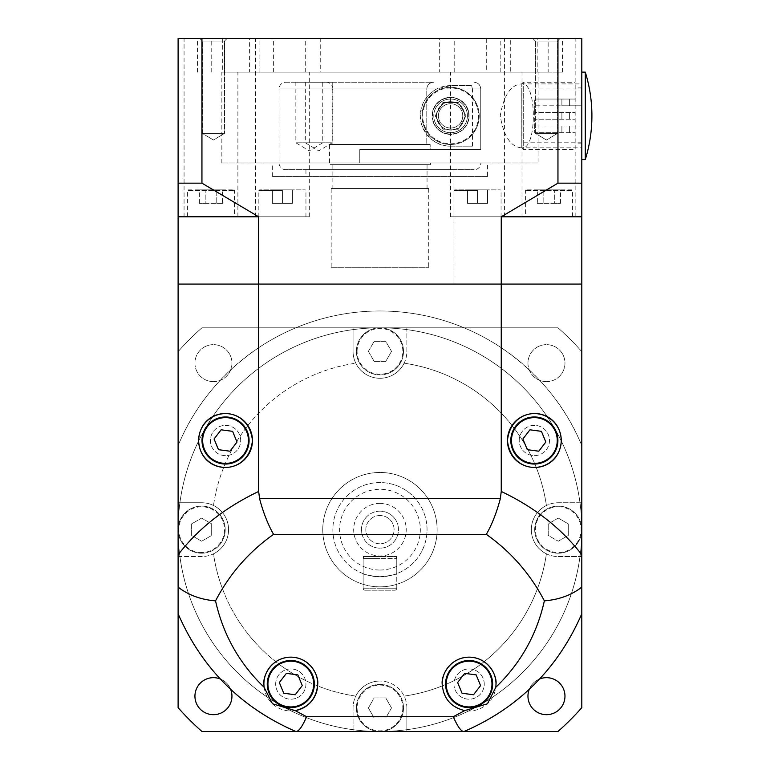 <?xml version="1.0" encoding="UTF-8"?>
<svg xmlns="http://www.w3.org/2000/svg" width="770" height="770" viewBox="0 0 770 770"><rect width="100%" height="100%" fill="white"/><g stroke="black" fill="none" stroke-linecap="round" stroke-linejoin="round"><path stroke-width="0.58" stroke-dasharray="3.85 2.89" d="M299.8 705.83A23.552 23.552 0 0 0 312.572 675.069A23.552 23.552 0 0 0 281.81 662.296A23.552 23.552 0 0 0 269.038 693.058A23.552 23.552 0 0 0 299.8 705.83M283.755 693.241L295.228 694.761L302.273 685.589L297.855 674.886L286.382 673.365L279.337 682.547L283.755 693.241M478.093 705.83A23.552 23.552 0 0 0 490.865 675.069A23.552 23.552 0 0 0 460.114 662.296A23.552 23.552 0 0 0 447.341 693.058A23.552 23.552 0 0 0 478.093 705.83M462.048 693.241L473.521 694.761L480.576 685.589L476.158 674.886L464.685 673.365L457.63 682.547L462.048 693.241M234.532 462.269A23.552 23.552 0 0 0 247.305 431.518A23.552 23.552 0 0 0 216.553 418.745A23.552 23.552 0 0 0 203.781 449.497A23.552 23.552 0 0 0 234.532 462.269M218.488 449.68L229.96 451.201L237.016 442.028L232.598 431.335L221.125 429.814L214.07 438.987L218.488 449.68M543.351 462.269A23.552 23.552 0 0 0 556.123 431.518A23.552 23.552 0 0 0 525.371 418.745A23.552 23.552 0 0 0 512.599 449.497A23.552 23.552 0 0 0 543.351 462.269M527.306 449.68L538.779 451.201L545.834 442.028L541.416 431.335L529.943 429.814L522.888 438.987L527.306 449.68M275.67 684.068A15.14 15.14 0 0 1 290.81 668.928A15.14 15.14 0 0 1 305.94 684.068A15.14 15.14 0 0 1 290.81 699.199A15.14 15.14 0 0 1 275.67 684.068A15.14 15.14 0 0 1 290.81 668.928A15.14 15.14 0 0 1 305.94 684.068A15.14 15.14 0 0 1 290.81 699.199A15.14 15.14 0 0 1 275.67 684.068M240.683 440.507A15.14 15.14 0 0 0 225.543 425.367A15.14 15.14 0 0 0 210.403 440.507A15.14 15.14 0 0 0 225.543 455.647A15.14 15.14 0 0 0 240.683 440.507A15.14 15.14 0 0 0 225.543 425.367A15.14 15.14 0 0 0 210.403 440.507A15.14 15.14 0 0 0 225.543 455.647A15.14 15.14 0 0 0 240.683 440.507M519.221 440.507A15.14 15.14 0 0 1 534.361 425.367A15.14 15.14 0 0 1 549.501 440.507A15.14 15.14 0 0 1 534.361 455.647A15.14 15.14 0 0 1 519.221 440.507A15.14 15.14 0 0 1 534.361 425.367A15.14 15.14 0 0 1 549.501 440.507A15.14 15.14 0 0 1 534.361 455.647A15.14 15.14 0 0 1 519.221 440.507M484.243 684.068A15.14 15.14 0 0 0 469.103 668.928A15.14 15.14 0 0 0 453.963 684.068A15.14 15.14 0 0 0 469.103 699.199A15.14 15.14 0 0 0 484.243 684.068A15.14 15.14 0 0 0 469.103 668.928A15.14 15.14 0 0 0 453.963 684.068A15.14 15.14 0 0 0 469.103 699.199A15.14 15.14 0 0 0 484.243 684.068M557.961 38.5L581.802 38.5L581.802 529.654A201.846 201.846 0 0 1 379.957 731.5A201.846 201.846 0 0 1 178.111 529.654A201.846 201.846 0 0 1 379.957 327.808A201.846 201.846 0 0 1 581.802 529.654A201.846 201.846 0 0 1 379.957 731.5A201.846 201.846 0 0 1 178.111 529.654L178.111 445.551A218.661 218.661 0 0 1 581.802 445.551C565.555 406.108 538.702 373.489 501.251 347.713A218.661 218.661 0 0 0 258.662 347.713C221.231 373.46 194.377 406.079 178.111 445.551L178.111 284.082L581.802 284.082L501.251 284.082L501.251 216.794L557.961 183.154L557.961 38.5L178.111 38.5L178.111 183.154L201.942 183.154L258.662 216.794L178.111 216.794L178.111 183.154M295.853 731.5A218.661 218.661 0 0 1 178.111 613.757L178.111 529.654A201.846 201.846 0 0 1 379.957 327.808A201.846 201.846 0 0 1 581.802 529.654L581.802 613.757A218.661 218.661 0 0 1 464.06 731.5L295.853 731.5M501.251 347.713L501.251 284.082L178.111 284.082L178.111 216.794M258.662 347.713L258.662 216.794M295.189 710.614A26.912 26.912 0 0 1 263.889 684.068M496.015 684.068A26.912 26.912 0 0 1 469.382 710.979A26.912 26.912 0 0 1 442.192 684.617M188.101 189.882L233.849 189.882L188.101 189.882A0.674 0.674 0 0 0 187.428 190.556L234.523 190.556L187.428 190.556L187.428 216.794L234.523 216.794L187.428 216.794M233.849 189.882A0.674 0.674 0 0 1 234.523 190.556L234.523 216.794M222.549 189.882L216.765 189.882L222.549 189.882L222.549 203.338L216.765 203.338L222.549 203.338M205.195 189.882L216.765 189.882L199.401 189.882L205.195 189.882L205.195 203.338L216.765 203.338L216.765 189.882L216.765 203.338L199.401 203.338L205.195 203.338L205.195 189.882M199.401 203.338L199.401 189.882M477.516 189.882L454.637 189.882L500.385 189.882L467.486 189.882L487.535 189.882L477.516 189.882L477.516 203.338L487.535 203.338L477.516 203.338L477.516 189.882M477.516 216.794L453.963 216.794L477.516 216.794M487.535 203.338L487.535 189.882L487.535 203.338M467.486 203.338L477.516 203.338L467.486 203.338L467.486 189.882L467.486 203.338M571.802 189.882L526.054 189.882L571.802 189.882A0.674 0.674 0 0 1 572.476 190.556L525.381 190.556L572.476 190.556L572.476 216.794L525.381 216.794L572.476 216.794M526.054 189.882A0.674 0.674 0 0 0 525.381 190.556L525.381 216.794M537.354 189.882L543.139 189.882L537.354 189.882L537.354 203.338L543.139 203.338L537.354 203.338M554.718 189.882L543.139 189.882L560.502 189.882L554.718 189.882L554.718 203.338L543.139 203.338L543.139 189.882L543.139 203.338L560.502 203.338L554.718 203.338L554.718 189.882M560.502 203.338L560.502 189.882M282.397 189.882L305.276 189.882L259.519 189.882L292.417 189.882L272.378 189.882L282.397 189.882L282.397 203.338L272.378 203.338L282.397 203.338L282.397 189.882M282.397 216.794L258.845 216.794L282.397 216.794M272.378 203.338L272.378 189.882L272.378 203.338M292.417 203.338L282.397 203.338L292.417 203.338L292.417 189.882L292.417 203.338M178.111 351.649A269.125 269.125 0 0 1 201.942 327.808L353.045 327.808L353.045 351.361A26.912 26.912 0 0 0 355.788 363.199A168.207 168.207 0 0 0 213.492 505.486A26.912 26.912 0 0 0 201.653 502.743L178.111 502.743L178.111 351.649A269.125 269.125 0 0 1 201.942 327.808L557.961 327.808A269.125 269.125 0 0 1 581.802 351.649L581.802 502.743L558.25 502.743A26.912 26.912 0 0 0 546.411 505.486A168.207 168.207 0 0 0 404.125 363.199A26.912 26.912 0 0 0 406.868 351.361L406.868 327.808L557.961 327.808A269.125 269.125 0 0 1 581.802 351.649L581.802 529.654A201.846 201.846 0 0 1 379.957 731.5A201.846 201.846 0 0 1 178.111 529.654A201.846 201.846 0 0 1 379.957 327.808A201.846 201.846 0 0 1 468.641 710.97A201.846 201.846 0 0 1 178.111 529.654A201.846 201.846 0 0 1 561.272 440.969A201.846 201.846 0 0 1 379.957 731.5A201.846 201.846 0 0 0 581.802 529.654A201.846 201.846 0 0 0 379.957 327.808A201.846 201.846 0 0 1 581.802 529.654L581.802 554.747M406.868 707.948A26.912 26.912 0 0 0 379.957 681.036A26.912 26.912 0 0 1 406.868 707.948L406.868 731.5L406.868 707.948M213.444 714.675A18.499 18.499 0 0 1 194.935 696.167A18.499 18.499 0 0 1 213.444 677.667A18.499 18.499 0 0 1 231.943 696.167A18.499 18.499 0 0 1 213.444 714.675M213.444 381.641A18.499 18.499 0 0 1 194.935 363.142A18.499 18.499 0 0 1 213.444 344.642A18.499 18.499 0 0 1 231.943 363.142A18.499 18.499 0 0 1 213.444 381.641A18.499 18.499 0 0 1 194.935 363.142A18.499 18.499 0 0 1 213.444 344.642A18.499 18.499 0 0 1 231.943 363.142A18.499 18.499 0 0 1 213.444 381.641M546.469 381.641A18.499 18.499 0 0 1 527.96 363.142A18.499 18.499 0 0 1 546.469 344.642A18.499 18.499 0 0 1 564.968 363.142A18.499 18.499 0 0 1 546.469 381.641A18.499 18.499 0 0 1 527.96 363.142A18.499 18.499 0 0 1 546.469 344.642A18.499 18.499 0 0 1 564.968 363.142A18.499 18.499 0 0 1 546.469 381.641M546.469 714.675A18.499 18.499 0 0 1 527.96 696.167A18.499 18.499 0 0 1 546.469 677.667A18.499 18.499 0 0 1 564.968 696.167A18.499 18.499 0 0 1 546.469 714.675M529.231 689.439A18.499 18.499 0 0 1 539.731 678.938M546.411 553.822A168.207 168.207 0 0 1 404.125 696.119A168.207 168.207 0 0 0 546.411 553.822A26.912 26.912 0 0 0 558.25 556.566L581.802 556.566L581.802 707.668A269.125 269.125 0 0 1 557.961 731.5L201.942 731.5A269.125 269.125 0 0 1 178.111 707.668L178.111 556.566L201.653 556.566A26.912 26.912 0 0 0 213.492 553.822A168.207 168.207 0 0 0 355.788 696.119A26.912 26.912 0 0 0 353.045 707.948L353.045 731.5L353.045 707.948A26.912 26.912 0 0 1 379.957 681.036A26.912 26.912 0 0 0 355.788 696.119A168.207 168.207 0 0 1 213.492 553.822A26.912 26.912 0 0 0 213.492 505.486A168.207 168.207 0 0 1 355.788 363.199A26.912 26.912 0 0 0 404.125 363.199A168.207 168.207 0 0 1 546.411 505.486A26.912 26.912 0 0 0 546.411 553.822M581.802 556.566L581.802 502.743L558.25 502.743A26.912 26.912 0 0 0 531.338 529.654A26.912 26.912 0 0 0 558.25 556.566L581.802 556.566M406.868 327.808L353.045 327.808L353.045 351.361A26.912 26.912 0 0 0 379.957 378.272A26.912 26.912 0 0 0 406.868 351.361L406.868 327.808M178.111 502.743L178.111 556.566L201.653 556.566A26.912 26.912 0 0 0 228.575 529.654A26.912 26.912 0 0 0 201.653 502.743L178.111 502.743M220.172 678.938A18.499 18.499 0 0 1 230.673 689.439M379.957 731.5A201.846 201.846 0 0 1 178.111 529.654A201.846 201.846 0 0 1 379.957 327.808A201.846 201.846 0 0 0 178.111 529.654A201.846 201.846 0 0 0 379.957 731.5M558.25 553.207A23.552 23.552 0 0 0 581.802 529.654A23.552 23.552 0 0 0 558.25 506.111A23.552 23.552 0 0 1 581.802 529.654A23.552 23.552 0 0 1 558.25 553.207A23.552 23.552 0 0 1 534.698 529.654A23.552 23.552 0 0 1 558.25 506.111A23.552 23.552 0 0 0 534.698 529.654A23.552 23.552 0 0 0 558.25 553.207A23.552 23.552 0 0 1 534.698 529.654A23.552 23.552 0 0 1 558.25 506.111M558.25 518.085L568.27 523.87L568.27 535.439L558.25 541.223L548.23 535.439L548.23 523.87L558.25 518.085L568.27 523.87L568.27 535.439L558.25 541.223L548.23 535.439L548.23 523.87L558.25 518.085M356.404 707.948A23.552 23.552 0 0 0 379.957 731.5A23.552 23.552 0 0 0 403.499 707.948A23.552 23.552 0 0 1 379.957 731.5A23.552 23.552 0 0 1 356.404 707.948A23.552 23.552 0 0 1 379.957 684.405A23.552 23.552 0 0 1 403.499 707.948A23.552 23.552 0 0 0 379.957 684.405A23.552 23.552 0 0 0 356.404 707.948A23.552 23.552 0 0 1 379.957 684.405A23.552 23.552 0 0 1 403.499 707.948M391.526 707.948L385.741 717.977L374.172 717.977L368.378 707.948L374.172 697.928L385.741 697.928L391.526 707.948L385.741 717.977L374.172 717.977L368.378 707.948L374.172 697.928L385.741 697.928L391.526 707.948M201.653 506.111A23.552 23.552 0 0 0 178.111 529.654A23.552 23.552 0 0 0 201.653 553.207A23.552 23.552 0 0 1 178.111 529.654A23.552 23.552 0 0 1 201.653 506.111A23.552 23.552 0 0 1 225.206 529.654A23.552 23.552 0 0 1 201.653 553.207A23.552 23.552 0 0 0 225.206 529.654A23.552 23.552 0 0 0 201.653 506.111A23.552 23.552 0 0 1 225.206 529.654A23.552 23.552 0 0 1 201.653 553.207M201.653 541.223L191.634 535.439L191.634 523.87L201.653 518.085L211.683 523.87L211.683 535.439L201.653 541.223L191.634 535.439L191.634 523.87L201.653 518.085L211.683 523.87L211.683 535.439L201.653 541.223M403.499 351.361A23.552 23.552 0 0 0 379.957 327.808A23.552 23.552 0 0 0 356.404 351.361A23.552 23.552 0 0 1 379.957 327.808A23.552 23.552 0 0 1 403.499 351.361A23.552 23.552 0 0 1 379.957 374.903A23.552 23.552 0 0 1 356.404 351.361A23.552 23.552 0 0 0 379.957 374.903A23.552 23.552 0 0 0 403.499 351.361A23.552 23.552 0 0 1 379.957 374.903A23.552 23.552 0 0 1 356.404 351.361M368.378 351.361L374.172 341.341L385.741 341.341L391.526 351.361L385.741 361.38L374.172 361.38L368.378 351.361L374.172 341.341L385.741 341.341L391.526 351.361L385.741 361.38L374.172 361.38L368.378 351.361M396.771 556.566L396.771 573.65C395.78 574.709 390.178 575.748 379.957 576.749A47.095 47.095 0 0 0 427.052 529.654A47.095 47.095 0 0 0 379.957 482.559A47.095 47.095 0 0 0 332.861 529.654A47.095 47.095 0 0 0 379.957 576.749C390.178 575.748 395.79 574.709 396.771 573.65L396.771 556.566L363.132 556.566L363.132 573.65C364.123 574.709 369.735 575.748 379.957 576.749A47.095 47.095 0 0 0 427.052 529.654A47.095 47.095 0 0 0 379.957 482.559A47.095 47.095 0 0 0 332.861 529.654A47.095 47.095 0 0 0 379.957 576.749C369.725 575.748 364.123 574.709 363.132 573.65L363.132 556.566L396.771 556.566M379.957 503.387A26.267 26.267 0 0 0 353.68 529.654A26.267 26.267 0 0 0 379.957 555.93A26.267 26.267 0 0 0 406.223 529.654A26.267 26.267 0 0 0 379.957 503.387M379.957 511.155A18.499 18.499 0 0 0 361.448 529.654A18.499 18.499 0 0 0 379.957 548.153A18.499 18.499 0 0 0 398.456 529.654A18.499 18.499 0 0 0 379.957 511.155A18.499 18.499 0 0 0 361.448 529.654A18.499 18.499 0 0 0 379.957 548.153A18.499 18.499 0 0 0 398.456 529.654A18.499 18.499 0 0 0 379.957 511.155M379.957 515.525A14.13 14.13 0 0 0 365.827 529.654A14.13 14.13 0 0 0 379.957 543.784A14.13 14.13 0 0 0 394.086 529.654A14.13 14.13 0 0 0 379.957 515.525A14.13 14.13 0 0 0 365.827 529.654A14.13 14.13 0 0 0 379.957 543.784A14.13 14.13 0 0 0 394.086 529.654A14.13 14.13 0 0 0 379.957 515.525M379.957 586.846A57.192 57.192 0 0 0 437.139 529.654A57.192 57.192 0 0 0 379.957 472.462A57.192 57.192 0 0 0 322.765 529.654A57.192 57.192 0 0 0 379.957 586.846A57.192 57.192 0 0 0 437.139 529.654A57.192 57.192 0 0 0 379.957 472.462A57.192 57.192 0 0 0 322.765 529.654A57.192 57.192 0 0 0 379.957 586.846M365.153 590.205L394.76 590.205L365.153 590.205A2.021 2.021 0 0 1 363.132 588.193L363.132 558.587A2.021 2.021 0 0 1 365.153 556.566A2.021 2.021 0 0 0 363.132 558.587L379.957 558.587L363.132 558.587L363.132 588.193A2.021 2.021 0 0 0 365.153 590.205A2.021 2.021 0 0 1 363.132 588.193L379.957 588.193L363.132 588.193M379.957 556.566L365.153 556.566L379.957 556.566M396.771 588.193L396.771 558.587A2.021 2.021 0 0 0 394.76 556.566A2.021 2.021 0 0 1 396.771 558.587L379.957 558.587L396.771 558.587A2.021 2.021 0 0 0 394.76 556.566A2.021 2.021 0 0 1 396.771 558.587L396.771 588.193A2.021 2.021 0 0 1 394.76 590.205A2.021 2.021 0 0 0 396.771 588.193L379.957 588.193L396.771 588.193M521.406 147.83C510.722 146.877 503.667 136.242 500.25 115.914C503.657 95.519 510.712 84.854 521.406 83.911C537.277 80.253 537.354 151.363 521.406 147.83L581.802 147.83L581.802 83.911L581.802 147.83M521.406 83.911L581.802 83.911M224.542 41.022L227.063 38.5L199.815 38.5L227.063 38.5L199.815 38.5L227.063 38.5L224.542 41.022L202.337 41.022L199.815 38.5L202.337 41.022L224.542 41.022L202.337 41.022L224.542 41.022L224.542 133.364L224.542 41.022M202.337 133.364L202.337 41.022L202.337 133.364L224.542 133.364L202.337 133.364L224.542 133.364L202.337 133.364L213.444 140.034L224.542 133.364L213.444 140.034L202.337 133.364M557.567 41.022L560.088 38.5L532.84 38.5L560.088 38.5L532.84 38.5L560.088 38.5L557.567 41.022L535.362 41.022L532.84 38.5L535.362 41.022L557.567 41.022L535.362 41.022L557.567 41.022L557.567 133.364L557.567 41.022M535.362 133.364L535.362 41.022L535.362 133.364L557.567 133.364L535.362 133.364L557.567 133.364L535.362 133.364L546.469 140.034L557.567 133.364L546.469 140.034L535.362 133.364M237.892 216.794L184.069 216.794L237.892 216.794L237.892 72.139L224.436 72.139L249.615 72.139L249.615 38.5L439.67 38.5L439.67 72.139L500.818 72.139L486.284 72.139L486.284 38.5L548.153 38.5L537.2 38.5L537.2 72.139L562.389 72.139L510.289 72.139L510.289 38.5L320.243 38.5L320.243 72.139L237.892 72.139M184.069 216.794L184.069 38.5L249.615 38.5M504.427 216.794L450.604 216.794L504.427 216.794L504.427 38.5L486.284 38.5M454.204 72.139L454.204 38.5L504.427 38.5M450.604 216.794L450.604 72.139M575.845 216.794L522.022 216.794L575.845 216.794L575.845 38.5L510.289 38.5M562.389 72.139L562.389 38.5L575.845 38.5M522.022 216.794L522.022 72.139M309.309 216.794L255.486 216.794L309.309 216.794L309.309 72.139M255.486 216.794L255.486 38.5L273.629 38.5L211.75 38.5L222.703 38.5L222.703 72.139M538.066 162.97L221.847 162.97L538.066 162.97L538.066 72.139L221.847 72.139L538.066 72.139M221.847 162.97L221.847 72.139M487.603 176.426L272.301 176.426L487.603 176.426L487.603 162.97L272.301 162.97L487.603 162.97M272.301 176.426L272.301 162.97M453.963 169.698L305.94 169.698L453.963 169.698L453.963 284.082L305.94 284.082L453.963 284.082L453.963 176.426L305.94 176.426L453.963 176.426M305.94 169.698L305.94 176.426M486.284 72.139L548.153 72.139L548.153 38.5M548.153 72.139L537.2 72.139M197.524 72.139L197.524 38.5L184.069 38.5M197.524 38.5L222.703 38.5M305.7 72.139L305.7 38.5L255.486 38.5M305.7 38.5L320.243 38.5M562.389 38.5L537.2 38.5M454.204 38.5L439.67 38.5M249.615 72.139L439.67 72.139M510.289 72.139L320.243 72.139M581.802 183.154L557.961 183.154M201.942 38.5L201.942 183.154M581.802 216.794L501.251 216.794M273.629 72.139L273.629 38.5M569.627 112.507L534.698 112.507L534.698 125.962L581.802 125.962L534.698 125.962L534.698 132.69L561.888 132.69L534.698 132.69L534.698 119.234L534.698 125.962L561.888 125.962L534.698 125.962L534.698 119.234L561.888 119.234L534.698 119.234L534.698 112.507L575.075 112.507L575.075 119.234L534.698 119.234L575.075 119.234L575.075 112.507L575.075 119.234L561.888 119.234L575.075 119.234L575.075 112.507L534.698 112.507L534.698 105.779L534.698 112.507L575.075 112.507L569.627 112.507L569.627 119.234L569.627 112.507M521.242 147.494L521.242 84.248L521.242 147.494L523.263 149.515L523.263 82.236L523.263 149.515L575.075 149.515L575.075 132.69L534.698 132.69L575.075 132.69L561.888 132.69L575.075 132.69L575.075 125.962L561.888 125.962L575.075 125.962L575.075 149.515M521.242 84.248L523.263 82.236L575.075 82.236L575.075 99.051L575.075 82.236M581.802 88.964L581.802 105.779L575.075 105.779L581.802 105.779L581.802 87.895L581.802 105.779L534.698 105.779L534.698 112.507L534.698 99.051L534.698 105.779L581.802 105.779L581.802 88.964L521.242 88.964L521.242 142.787L521.242 88.964M581.802 142.787L581.802 125.962L581.802 142.787L521.242 142.787M575.075 99.051L534.698 99.051L575.075 99.051L561.888 99.051L575.075 99.051L575.075 105.779L575.075 87.895L575.075 105.779L561.888 105.779L575.075 105.779L575.075 99.051M585.287 72.139L585.287 159.611M581.802 72.139L581.802 159.611L581.802 72.139M581.802 87.895L575.075 87.895M581.802 125.962L575.075 125.962L575.075 143.855L575.075 125.962L581.802 125.962L581.802 143.855L581.802 125.962M422.008 115.875A28.596 28.596 0 0 0 450.604 144.471A28.596 28.596 0 0 0 479.19 115.875A28.596 28.596 0 0 1 450.604 144.471A28.596 28.596 0 0 1 422.008 115.875A28.596 28.596 0 0 1 450.604 87.28A28.596 28.596 0 0 1 479.19 115.875A28.596 28.596 0 0 0 450.604 87.28A28.596 28.596 0 0 0 422.008 115.875A28.596 28.596 0 0 0 450.604 144.471A28.596 28.596 0 0 0 479.19 115.875A28.596 28.596 0 0 1 450.604 144.471A28.596 28.596 0 0 1 422.008 115.875A28.596 28.596 0 0 1 450.604 87.28A28.596 28.596 0 0 1 479.19 115.875A28.596 28.596 0 0 0 450.604 87.28A28.596 28.596 0 0 0 422.008 115.875A28.596 28.596 0 0 1 450.604 87.28A28.596 28.596 0 0 1 479.19 115.875A28.596 28.596 0 0 0 450.604 87.28A28.596 28.596 0 0 0 422.008 115.875M462.76 115.875A12.156 12.156 0 0 1 450.604 128.032A12.156 12.156 0 0 1 438.438 115.875A12.156 12.156 0 0 1 450.604 103.719A12.156 12.156 0 0 1 462.76 115.875A12.156 12.156 0 0 1 450.604 128.032A12.156 12.156 0 0 1 438.438 115.875A12.156 12.156 0 0 1 450.604 103.719A12.156 12.156 0 0 1 462.76 115.875M467.419 115.875A16.825 16.825 0 0 1 450.604 132.69A16.825 16.825 0 0 1 433.78 115.875A16.825 16.825 0 0 1 450.604 99.051A16.825 16.825 0 0 1 467.419 115.875A16.825 16.825 0 0 1 450.604 132.69A16.825 16.825 0 0 1 433.78 115.875A16.825 16.825 0 0 1 450.604 99.051A16.825 16.825 0 0 1 467.419 115.875A16.825 16.825 0 0 1 450.604 132.69A16.825 16.825 0 0 1 433.78 115.875A16.825 16.825 0 0 1 450.604 99.051A16.825 16.825 0 0 1 467.419 115.875A16.825 16.825 0 0 1 450.604 132.69A16.825 16.825 0 0 1 433.78 115.875A16.825 16.825 0 0 1 450.604 99.051A16.825 16.825 0 0 1 467.419 115.875A16.825 16.825 0 0 1 450.604 132.69A16.825 16.825 0 0 1 433.78 115.875A16.825 16.825 0 0 0 450.604 132.69A16.825 16.825 0 0 0 467.419 115.875M466.004 115.875L458.304 129.216L442.894 129.216L435.194 115.875L442.894 102.535L458.304 102.535L466.004 115.875L458.304 129.216L442.894 129.216L435.194 115.875L442.894 102.535L458.304 102.535L466.004 115.875L458.304 129.216L442.894 129.216L435.194 115.875L442.894 102.535L458.304 102.535L466.004 115.875L458.304 129.216L442.894 129.216L435.194 115.875L442.894 102.535L458.304 102.535L466.004 115.875M305.315 82.236L305.315 142.787L332.226 142.787L318.77 150.872L305.315 142.787L332.226 142.787L332.226 82.236L305.315 82.236L332.226 82.236M295.853 82.236L295.853 142.787L322.765 142.787L309.309 150.872L295.853 142.787L322.765 142.787L322.765 82.236L295.853 82.236L322.765 82.236M432.095 115.875A18.499 18.499 0 0 1 450.604 97.376A18.499 18.499 0 0 1 469.103 115.875A18.499 18.499 0 0 0 450.604 97.376A18.499 18.499 0 0 0 432.095 115.875A18.499 18.499 0 0 0 450.604 134.375A18.499 18.499 0 0 0 469.103 115.875A18.499 18.499 0 0 1 450.604 134.375A18.499 18.499 0 0 1 432.095 115.875M305.94 284.082L453.963 284.082L305.94 284.082M331.177 188.535L428.736 188.535L331.177 188.535L331.177 267.257L428.736 267.257L331.177 267.257M428.736 188.535L428.736 267.257M332.861 164.655L427.052 164.655L332.861 164.655L332.861 188.535L427.052 188.535L332.861 188.535M427.052 164.655L427.052 188.535M285.757 82.236L433.539 82.236C429.448 82.631 427.196 84.873 426.782 88.964L426.782 144.471L332.861 144.471L426.782 144.471L426.782 88.964C427.196 84.864 429.448 82.621 433.539 82.236L285.757 82.236A6.728 6.728 0 0 0 279.029 88.964L279.029 162.97A6.728 6.728 0 0 0 285.757 169.698L474.147 169.698L285.757 169.698M326.124 82.236A6.728 6.728 0 0 1 332.861 88.964L426.782 88.964L332.861 88.964L332.861 144.471M474.012 82.236C478.103 82.631 480.345 84.873 480.75 88.964L480.75 149.515L480.75 88.964C480.345 84.873 478.103 82.631 474.012 82.236M480.875 162.97L359.773 162.97L359.773 149.515L430.161 149.515L430.161 144.471L430.161 149.515L359.773 149.515L359.773 162.97L430.411 162.97L359.773 162.97L359.773 149.515L359.773 162.97L480.875 162.97A6.728 6.728 0 0 1 474.147 169.698M436.475 115.875A14.13 14.13 0 0 1 450.604 101.746A14.13 14.13 0 0 1 464.724 115.875C464.012 98.079 439.42 95.75 436.475 115.875C439.439 136.02 464.002 133.653 464.724 115.875A14.13 14.13 0 0 1 450.604 130.005A14.13 14.13 0 0 1 436.475 115.875M359.773 149.515L480.75 149.515L359.773 149.515M329.493 144.471L430.161 144.471L329.493 144.471L329.493 164.655L430.411 164.655L329.493 164.655M430.411 162.97L430.411 164.655M471.471 85.595L450.604 85.595A30.28 30.28 0 0 0 420.324 115.875A30.28 30.28 0 0 0 450.604 146.146L472.453 146.146L450.604 146.146C438.149 146.56 428.524 139.505 421.729 124.99C418.428 108.512 423.433 96.5 436.725 88.964L450.604 85.595L471.471 85.595L472.453 88.964L480.75 88.964L279.029 88.964L436.725 88.964M472.453 146.146L472.453 88.964M426.782 144.471L430.161 144.471L426.782 144.471M430.161 149.515L480.75 149.515L430.161 149.515M477.516 190.556L453.963 190.556L477.516 190.556M282.397 190.556L258.845 190.556L282.397 190.556M558.25 506.776A22.879 22.879 0 0 1 581.129 529.654A22.879 22.879 0 0 1 558.25 552.533A22.879 22.879 0 0 1 535.371 529.654A22.879 22.879 0 0 1 558.25 506.776M402.825 707.948A22.879 22.879 0 0 1 379.957 730.826A22.879 22.879 0 0 1 357.078 707.948A22.879 22.879 0 0 1 379.957 685.079A22.879 22.879 0 0 1 402.825 707.948M201.653 552.533A22.879 22.879 0 0 1 178.784 529.654A22.879 22.879 0 0 1 201.653 506.776A22.879 22.879 0 0 1 224.532 529.654A22.879 22.879 0 0 1 201.653 552.533M357.078 351.361A22.879 22.879 0 0 1 379.957 328.482A22.879 22.879 0 0 1 402.825 351.361A22.879 22.879 0 0 1 379.957 374.239A22.879 22.879 0 0 1 357.078 351.361M379.957 576.749A47.095 47.095 0 0 0 427.052 529.654A47.095 47.095 0 0 0 379.957 482.559M379.957 570.021A40.367 40.367 0 0 0 420.324 529.654A40.367 40.367 0 0 0 379.957 489.287A40.367 40.367 0 0 0 339.589 529.654A40.367 40.367 0 0 0 379.957 570.021M224.436 72.139L224.436 38.5M259.086 72.139L259.086 38.5M535.477 72.139L535.477 38.5M500.818 72.139L500.818 38.5M561.888 112.507L561.888 119.234L561.888 112.507M561.888 125.962L561.888 132.69L561.888 125.962M569.627 125.962L569.627 132.69L569.627 125.962M561.888 105.779L561.888 99.051L561.888 105.779M569.627 105.779L569.627 99.051L569.627 105.779M478.526 115.875A27.922 27.922 0 0 1 450.604 143.798A27.922 27.922 0 0 1 422.682 115.875A27.922 27.922 0 0 1 450.604 87.953A27.922 27.922 0 0 1 478.526 115.875A27.922 27.922 0 0 1 450.604 143.798A27.922 27.922 0 0 1 422.682 115.875A27.922 27.922 0 0 1 450.604 87.953A27.922 27.922 0 0 1 478.526 115.875M432.432 115.875A18.162 18.162 0 0 1 450.604 97.703A18.162 18.162 0 0 1 468.766 115.875A18.162 18.162 0 0 1 450.604 134.038A18.162 18.162 0 0 1 432.432 115.875A18.162 18.162 0 0 1 450.604 97.703A18.162 18.162 0 0 1 468.766 115.875A18.162 18.162 0 0 1 450.604 134.038A18.162 18.162 0 0 1 432.432 115.875M279.029 162.97L359.773 162.97L279.029 162.97M453.963 216.794L453.963 190.556L454.637 189.882M501.058 216.794L501.058 190.556L500.385 189.882M305.94 216.794L305.94 190.556L305.276 189.882M258.845 216.794L258.845 190.556L259.519 189.882M211.75 72.139L211.75 38.5M581.802 143.855L575.075 143.855"/><path stroke-width="1.16" d="M281.81 662.296A23.552 23.552 0 0 1 312.572 675.069A23.552 23.552 0 0 1 299.8 705.83A23.552 23.552 0 0 1 269.038 693.058A23.552 23.552 0 0 1 281.81 662.296A23.552 23.552 0 0 0 269.038 693.058A23.552 23.552 0 0 0 299.8 705.83M295.228 694.761L302.273 685.589L297.855 674.886L286.382 673.365L279.337 682.547L283.755 693.241L295.228 694.761M460.114 662.296A23.552 23.552 0 0 1 490.865 675.069A23.552 23.552 0 0 1 478.093 705.83A23.552 23.552 0 0 1 447.341 693.058A23.552 23.552 0 0 1 460.114 662.296A23.552 23.552 0 0 0 447.341 693.058A23.552 23.552 0 0 0 478.093 705.83M473.521 694.761L480.576 685.589L476.158 674.886L464.685 673.365L457.63 682.547L462.048 693.241L473.521 694.761M216.553 418.745A23.552 23.552 0 0 1 247.305 431.518A23.552 23.552 0 0 1 234.532 462.269A23.552 23.552 0 0 1 203.781 449.497A23.552 23.552 0 0 1 216.553 418.745A23.552 23.552 0 0 0 203.781 449.497A23.552 23.552 0 0 0 234.532 462.269M229.96 451.201L237.016 442.028L232.598 431.335L221.125 429.814L214.07 438.987L218.488 449.68L229.96 451.201M525.371 418.745A23.552 23.552 0 0 1 556.123 431.518A23.552 23.552 0 0 1 543.351 462.269A23.552 23.552 0 0 1 512.599 449.497A23.552 23.552 0 0 1 525.371 418.745A23.552 23.552 0 0 0 512.599 449.497A23.552 23.552 0 0 0 543.351 462.269M538.779 451.201L545.834 442.028L541.416 431.335L529.943 429.814L522.888 438.987L527.306 449.68L538.779 451.201M501.251 491.453C534.678 507.382 561.523 528.48 581.802 554.747L581.802 613.757C557.99 668.447 518.749 707.697 464.06 731.5L463.684 731.5C460.941 731.24 457.476 726.322 453.27 716.716L464.724 710.614C450.835 707.178 443.318 698.332 442.192 684.068A26.912 26.912 0 0 1 469.103 657.147A26.912 26.912 0 0 1 496.015 684.068L495.822 687.264C520.655 663.326 536.834 634.519 544.361 600.86C530.376 574.016 511.03 551.84 486.332 534.341C491.905 524.639 496.573 512.753 500.346 498.662L501.251 491.453L501.251 284.082L178.111 284.082L258.662 284.082L258.662 216.794L201.942 183.154L201.942 38.5L581.802 38.5L581.802 183.154L557.961 183.154L501.251 216.794L581.802 216.794L581.802 183.154M442.192 684.617A26.912 26.912 0 0 1 442.192 684.068C441.104 676.195 449.18 657.522 469.103 657.147C489.017 657.522 497.093 676.195 496.015 684.068M486.332 534.341L273.571 534.341C248.874 551.84 229.527 574.016 215.542 600.86C223.069 634.519 239.249 663.326 264.081 687.264L263.889 684.068A26.912 26.912 0 0 1 290.81 657.147A26.912 26.912 0 0 1 317.721 684.068C316.586 698.332 309.078 707.178 295.189 710.614L306.633 716.716L453.27 716.716M263.889 684.068C262.811 676.195 270.886 657.522 290.81 657.147C310.724 657.522 318.799 676.195 317.721 684.068A26.912 26.912 0 0 1 295.189 710.614L272.464 703.751L264.081 687.264M198.631 440.507A26.912 26.912 0 0 1 225.543 413.596A26.912 26.912 0 0 1 252.454 440.507C248.498 477.775 199.902 475.09 198.631 440.507C199.95 405.973 248.431 403.162 252.454 440.507A26.912 26.912 0 0 1 225.543 467.419A26.912 26.912 0 0 1 198.631 440.507M507.449 440.507A26.912 26.912 0 0 1 534.361 413.596A26.912 26.912 0 0 1 561.272 440.507C559.992 475.071 511.424 477.804 507.449 440.507C511.405 403.249 559.992 405.906 561.272 440.507A26.912 26.912 0 0 1 534.361 467.419A26.912 26.912 0 0 1 507.449 440.507M463.684 731.5L295.853 731.5C241.164 707.697 201.913 668.447 178.111 613.757L178.111 216.794L258.662 216.794M178.111 554.747C198.381 528.48 225.235 507.382 258.662 491.453L258.662 284.082L581.802 284.082L501.251 284.082L501.251 216.794M258.662 491.453L259.567 498.662L500.346 498.662M178.111 351.649L178.111 707.668A269.125 269.125 0 0 0 201.942 731.5L557.961 731.5A269.125 269.125 0 0 0 581.802 707.668L581.802 216.794M464.724 710.614L487.429 703.77L495.822 687.264M581.802 587.135C571.427 595.133 558.953 599.705 544.361 600.86M273.571 534.341C268.008 524.649 263.34 512.762 259.567 498.662M296.219 731.5C298.962 731.24 302.437 726.322 306.633 716.716M215.542 600.86C200.97 599.705 188.496 595.133 178.111 587.135M230.673 689.439A18.499 18.499 0 0 1 213.444 714.675A18.499 18.499 0 0 1 194.935 696.167A18.499 18.499 0 0 1 220.172 678.938M539.731 678.938A18.499 18.499 0 0 1 564.968 696.167A18.499 18.499 0 0 1 546.469 714.675A18.499 18.499 0 0 1 529.231 689.439M201.942 183.154L178.111 183.154L178.111 38.5L201.942 38.5M557.961 38.5L557.961 183.154M178.111 183.154L178.111 216.794M581.802 159.611L585.287 159.611A147.782 147.782 0 0 0 585.287 72.139L581.802 72.139M585.287 159.611L585.287 72.139M299.54 705.204A22.879 22.879 0 0 0 311.946 675.328A22.879 22.879 0 0 0 282.07 662.922A22.879 22.879 0 0 0 269.664 692.798A22.879 22.879 0 0 0 299.54 705.204M477.833 705.204A22.879 22.879 0 0 0 490.24 675.328A22.879 22.879 0 0 0 460.364 662.922A22.879 22.879 0 0 0 447.957 692.798A22.879 22.879 0 0 0 477.833 705.204M234.282 461.654A22.879 22.879 0 0 0 246.689 431.768A22.879 22.879 0 0 0 216.813 419.361A22.879 22.879 0 0 0 204.406 449.247A22.879 22.879 0 0 0 234.282 461.654M543.1 461.654A22.879 22.879 0 0 0 555.507 431.768A22.879 22.879 0 0 0 525.631 419.361A22.879 22.879 0 0 0 513.224 449.247A22.879 22.879 0 0 0 543.1 461.654"/></g></svg>
